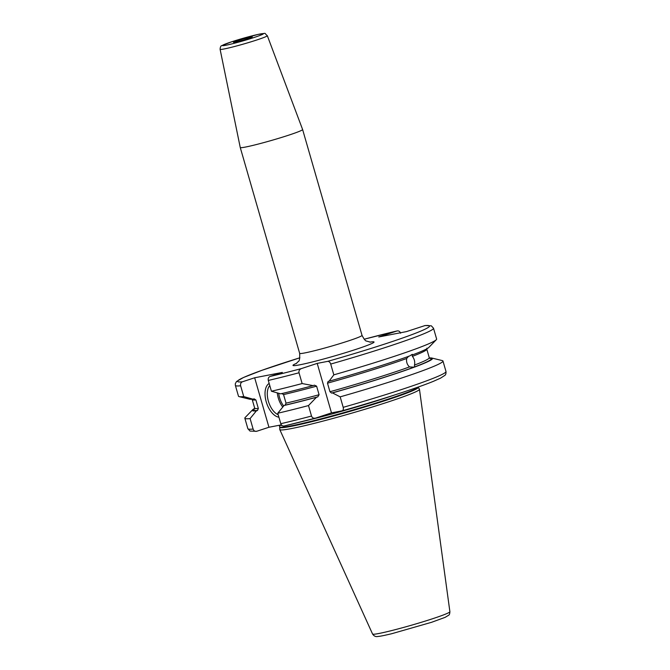 <?xml version="1.0" encoding="UTF-8"?>
<svg xmlns="http://www.w3.org/2000/svg" width="670" height="670" viewBox="0 0 670 670"><rect width="100%" height="100%" fill="white"/><g stroke="black" fill="none" stroke-linecap="round" stroke-linejoin="round"><path stroke-width="1" d="M436.287 339.724L428.842 347.42A93.775 5.402 163.9 0 1 413.105 354.673L412.209 354.363L409.688 355.946A93.775 5.402 163.9 0 1 329.071 381.222L333.828 374.848A103.113 5.938 -16.1 0 0 436.287 339.724A103.113 5.938 -16.1 0 0 436.622 339.012L433.507 328.225L431.354 325.838L425.182 325.511L406.439 331.616L378.759 336.968L397.193 330.913L364.195 339.221A99.864 5.745 -16.1 0 1 396.983 330.972C398.675 330.62 399.873 331.365 400.576 333.199M333.828 374.848L330.712 364.07C330.076 362.227 329.062 361.331 327.68 361.365L317.212 363.391L301.358 368.601A99.864 5.745 163.9 0 1 270.094 376.44L282.338 372.42L254.659 377.771L242.423 381.791C240.84 382.52 240.237 383.851 240.631 385.786A103.113 5.938 163.9 0 1 235.371 385.418L235.296 383.743L236.51 381.531L243.445 377.512L261.978 370.292L299.884 357.78A99.864 5.745 -16.1 0 0 242.423 381.791M270.094 376.44C268.511 377.168 267.916 378.508 268.302 380.443L271.417 391.221A103.113 5.938 -16.1 0 0 302.137 383.558L299.029 372.771C298.644 370.87 299.423 369.48 301.358 368.601M271.417 391.221L280.671 393.843A93.775 5.402 -16.1 0 0 313.083 385.618L314.439 385.175L316.609 386.163L319.079 394.722L317.806 396.849L316.458 397.293L308.493 405.568L311.517 416.045A103.113 5.938 163.9 0 1 280.789 423.708L277.765 413.239L284.038 405.509L285.118 405.157A92.485 5.327 -16.1 0 0 317.806 396.849M281.752 393.483L283.561 394.597A90.86 5.234 -16.1 0 0 316.609 386.163M285.118 405.157L286.031 403.156L283.561 394.597M280.789 423.708C281.492 425.542 282.69 426.288 284.382 425.936L315.436 418.155L331.491 412.879L317.212 363.391M235.371 385.418L238.478 396.196A103.113 5.938 -16.1 0 0 239.14 396.623A103.113 5.938 -16.1 0 0 243.738 396.573L240.631 385.786M315.637 418.097C313.577 418.532 312.203 417.846 311.517 416.045M302.137 383.558L313.083 385.618M329.071 381.222L328.107 381.414M328.174 381.397L327.488 383.173L329.958 391.732L331.541 393.072L332.437 392.896L340.176 396.858A103.113 5.938 -16.1 0 0 442.97 361.021A103.113 5.938 -16.1 0 0 442.317 360.594L431.907 358.056A93.775 5.402 -16.1 0 0 429.378 357.964M343.199 407.335A103.113 5.938 -16.1 0 0 445.994 371.49C446.119 373.508 445.743 374.806 444.846 375.376L440.609 378.115L433.465 381.297C416.623 388.232 379.287 400.291 342.094 410.827L341.968 410.852C343.224 410.383 343.635 409.211 343.199 407.335L340.176 396.858M341.968 410.852L331.491 412.879M243.738 396.573L253 399.186A93.775 5.402 163.9 0 1 249.541 399.169L239.14 396.623M412.209 354.363L413.105 354.673L412 354.949M253 399.186L254.081 398.834L255.881 399.948A90.86 5.234 163.9 0 1 252.196 399.529L251.577 398.776M412.109 354.916L412.385 356.365C414.378 358.86 415.09 361.75 414.529 365.05L414.387 366.993L415.383 366.758A93.775 5.402 -16.1 0 0 431.907 358.056M332.437 392.896A93.775 5.402 -16.1 0 0 414.211 367.194L409.512 366.909C407.134 364.748 406.188 361.942 406.665 358.492L408.692 356.189M254.717 408.373A93.775 5.402 -16.1 0 0 252.615 409.805A93.775 5.402 -16.1 0 0 256.367 410.861L257.447 410.509L258.352 408.507L255.881 399.948M284.038 405.509A93.775 5.402 -16.1 0 0 316.458 397.293M277.765 413.239A103.113 5.938 -16.1 0 0 308.493 405.568M252.615 409.805L245.17 417.502A103.113 5.938 -16.1 0 0 244.835 418.214A103.113 5.938 -16.1 0 0 250.094 418.583L256.367 410.861M414.931 367.026L415.383 366.758M253.118 429.051A103.113 5.938 -16.1 0 1 247.858 428.683L250.019 431.07L256.71 431.279C255.01 431.631 253.813 430.894 253.118 429.051L250.094 418.583M256.71 431.279L268.946 427.259L281.358 424.864M279.775 429.52A72.687 4.188 -16.1 0 0 279.792 429.612A72.687 4.188 -16.1 0 0 317.304 422.577A72.687 4.188 -16.1 0 0 388.123 401.983A72.687 4.188 163.9 0 0 419.47 389.303A72.687 4.188 163.9 0 0 419.437 389.211L418.273 387.285A72.109 4.154 163.9 0 1 387.218 399.957A72.109 4.154 -16.1 0 1 316.232 420.576A72.109 4.154 -16.1 0 1 279.733 427.276L279.775 429.52M237.733 40.636A9.732 0.561 163.9 0 1 247.389 37.838A9.732 0.561 163.9 0 1 252.247 36.959A9.732 0.561 163.9 0 1 248.042 38.642A9.732 0.561 -16.1 0 1 238.662 41.381A9.732 0.561 -16.1 0 1 233.545 42.361A9.732 0.561 -16.1 0 1 237.733 40.636M302.606 129.511A32.453 1.868 163.9 0 1 302.606 129.519A32.453 1.868 163.9 0 1 288.619 135.198A32.453 1.868 -16.1 0 1 256.886 144.418A32.453 1.868 -16.1 0 1 240.254 147.517A32.453 1.868 -16.1 0 0 240.254 147.517L220.103 49.32A24.572 1.415 163.9 0 0 232.658 46.992A24.572 1.415 163.9 0 0 256.736 39.999A24.572 1.415 163.9 0 0 267.322 35.694L302.606 129.511L362.026 335.368C364.078 339.28 365.577 341.172 366.515 341.055L370.543 342.177M268.946 427.259L254.659 377.771M278.904 417.175A17.847 9.573 71.8 0 1 266.233 401.824A17.847 9.573 71.8 0 1 269.173 383.458M269.784 385.56A16.222 8.702 -108.2 0 0 268.394 401.229A16.222 8.702 -108.2 0 0 278.201 414.73M327.68 361.365A99.864 5.745 -16.1 0 0 424.654 325.628M296.642 363.274A42.185 2.429 -16.1 0 0 307.203 363.207A42.185 2.429 -16.1 0 0 355.887 349.388A42.185 2.429 -16.1 0 0 369.857 342.144M299.029 372.771A103.113 5.938 163.9 0 1 268.302 380.443M433.507 328.225A103.113 5.938 163.9 0 1 330.712 364.07M426.907 348.166L426.79 349.129A90.86 5.234 163.9 0 1 412.385 356.365M406.665 358.492A90.86 5.234 163.9 0 1 327.488 383.173M286.031 403.156A90.86 5.234 -16.1 0 0 319.079 394.722M414.529 365.05A90.86 5.234 -16.1 0 0 429.261 357.696L426.79 349.129M254.55 409.052L254.667 408.089A90.86 5.234 -16.1 0 0 258.352 408.507M329.958 391.732A90.86 5.234 -16.1 0 0 409.512 366.909M429.646 358.299A92.485 5.327 163.9 0 1 414.387 366.993M257.447 410.509A92.485 5.327 163.9 0 1 254.659 408.809M413.214 367.428A92.485 5.327 163.9 0 1 331.541 393.072M315.227 418.206A99.864 5.745 163.9 0 1 284.382 425.936M394.764 394.923A72.042 4.146 163.9 0 1 386.523 397.695A72.042 4.146 -16.1 0 1 303.703 421.212M279.348 425.249A72.042 4.146 -16.1 0 0 281.861 425.391M279.214 425.274L279.666 426.832A72.042 4.146 -16.1 0 0 316.6 419.956A72.042 4.146 -16.1 0 0 387.042 399.479A72.042 4.146 163.9 0 0 418.072 387.084M419.47 389.303L449.897 611.727A40.242 2.32 163.9 0 1 432.544 618.753A40.242 2.32 163.9 0 1 393.34 630.152A40.242 2.32 163.9 0 1 372.579 634.046L279.792 429.612M231.585 41.825A21.34 1.231 163.9 0 1 259.993 34.019A21.34 1.231 163.9 0 1 254.19 37.461A21.34 1.231 163.9 0 1 225.782 45.267A21.34 1.231 163.9 0 1 231.585 41.825M296.081 363.668L298.351 361.448C299.431 361.222 299.867 358.525 299.666 353.366A32.453 1.868 -16.1 0 0 316.299 350.276A32.453 1.868 -16.1 0 0 348.031 341.047A32.453 1.868 -16.1 0 0 362.026 335.368M277.288 392.888A16.222 8.702 -108.2 0 0 282.765 407.084M278.695 393.282A15.251 8.182 -108.2 0 0 283.653 405.995M254.667 408.089L252.196 399.529M429.261 357.696L429.872 358.442M247.858 428.683L244.835 418.214M445.994 371.49L442.97 361.021M279.666 426.832L279.733 427.276M449.897 611.727C449.763 613.779 449.369 614.934 448.724 615.186L445.131 617.355L431.564 622.304L391.791 633.703C380.644 636.341 379.505 636.299 377.805 636.475C375.753 636.944 374.011 636.131 372.579 634.046M220.103 49.32C220.254 47.009 220.815 45.778 221.787 45.644L231.468 41.858L258.084 34.404C267.883 33.09 263.352 32.537 267.322 35.694M299.666 353.366L240.254 147.517"/></g></svg>
